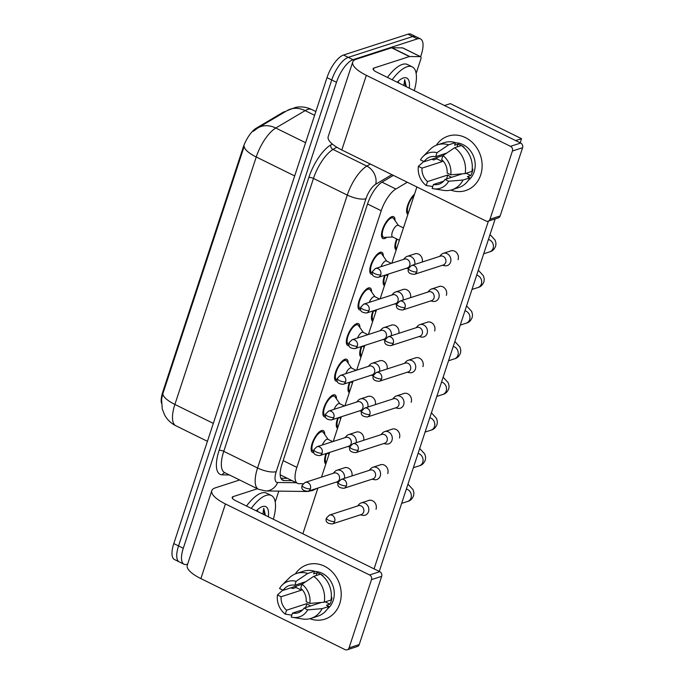 <?xml version="1.0" encoding="UTF-8"?>
<svg xmlns="http://www.w3.org/2000/svg" width="684" height="684" viewBox="0 0 684 684"><rect width="100%" height="100%" fill="white"/><g stroke="black" fill="none" stroke-linecap="round" stroke-linejoin="round"><path stroke-width="1.03" d="M386.811 237.28A12.158 4.634 -63.8 0 1 384.656 238.545A12.158 4.634 -63.8 0 1 382.886 238.511A12.158 4.634 -63.8 0 1 383.22 227.516A12.158 4.634 -63.8 0 1 391.855 216.666A12.158 4.634 -63.8 0 1 393.633 216.7A12.158 4.634 -63.8 0 1 395.044 220.564M372.472 274.318A12.158 4.634 -63.8 0 1 371.164 274.173A12.158 4.634 -63.8 0 1 371.498 263.169A12.158 4.634 -63.8 0 1 380.133 252.319A12.158 4.634 -63.8 0 1 381.903 252.353A12.158 4.634 -63.8 0 1 383.322 256.218M360.75 309.972A12.158 4.634 -63.8 0 1 359.442 309.826A12.158 4.634 -63.8 0 1 359.775 298.822A12.158 4.634 -63.8 0 1 368.411 287.973A12.158 4.634 -63.8 0 1 370.181 288.007A12.158 4.634 -63.8 0 1 371.6 291.871M349.028 345.625A12.158 4.634 -63.8 0 1 347.72 345.48A12.158 4.634 -63.8 0 1 348.053 334.476A12.158 4.634 -63.8 0 1 356.689 323.626A12.158 4.634 -63.8 0 1 358.459 323.66A12.158 4.634 -63.8 0 1 359.878 327.525M337.306 381.279A12.158 4.634 -63.8 0 1 335.989 381.133A12.158 4.634 -63.8 0 1 336.331 370.129A12.158 4.634 -63.8 0 1 344.967 359.28A12.158 4.634 -63.8 0 1 346.737 359.314A12.158 4.634 -63.8 0 1 348.156 363.178M325.584 416.932A12.158 4.634 -63.8 0 1 324.267 416.787A12.158 4.634 -63.8 0 1 324.609 405.783A12.158 4.634 -63.8 0 1 333.245 394.933A12.158 4.634 -63.8 0 1 335.015 394.967A12.158 4.634 -63.8 0 1 336.434 398.832M313.862 452.586A12.158 4.634 -63.8 0 1 312.545 452.44A12.158 4.634 -63.8 0 1 312.879 441.436A12.158 4.634 -63.8 0 1 321.523 430.595A12.158 4.634 -63.8 0 1 323.293 430.621A12.158 4.634 -63.8 0 1 324.712 434.485M407.886 214.4A12.158 4.634 -63.8 0 1 407.613 205.414A12.158 4.634 -63.8 0 1 414.564 194.094M396.164 250.053A12.158 4.634 -63.8 0 1 396.686 238.938M384.442 285.707A12.158 4.634 -63.8 0 1 384.682 275.284M372.72 321.36A12.158 4.634 -63.8 0 1 372.96 310.938M360.998 357.014A12.158 4.634 -63.8 0 1 361.238 346.591M349.276 392.667A12.158 4.634 -63.8 0 1 349.515 382.245M337.554 428.321A12.158 4.634 -63.8 0 1 337.793 417.898M325.823 463.974A12.158 4.634 -63.8 0 1 326.071 453.552M285.553 111.543A19.314 7.362 116.2 0 0 282.595 112.561L256.261 128.182A19.314 7.362 116.2 0 0 243.068 147.744L162.809 391.864A19.314 7.362 116.2 0 0 161.433 403.209M407.296 182.243L395.882 189.006A21.46 8.174 116.2 0 0 381.227 210.74L296.856 467.369A21.46 8.174 116.2 0 0 297.54 483.331A21.46 8.174 116.2 0 0 299.011 483.665L303.123 483.716M187.655 564.095L187.108 564.274A21.46 8.174 -63.8 0 1 183.979 564.214A21.46 8.174 -63.8 0 1 183.295 548.252L336.485 82.302A21.46 8.174 -63.8 0 1 353.004 59.705L417.411 38.877L412.666 36.534A21.46 8.174 -63.8 0 1 415.795 36.594A21.46 8.174 -63.8 0 0 412.666 36.534L348.259 57.37L412.666 36.534L407.921 34.2A21.46 8.174 -63.8 0 1 411.05 34.26L420.54 38.937A21.46 8.174 -63.8 0 1 421.233 54.891L420.634 56.704A3.574 1.359 116.2 0 0 420.395 56.644L409.699 56.507A3.574 1.359 116.2 0 0 409.425 56.558L391.624 47.794L356.184 59.26A28.608 9.174 18.2 0 0 352.73 62.005A28.608 9.174 18.2 0 0 366.35 75.334L510.512 146.333L520.678 143.05L376.525 72.042A7.156 2.291 -161.8 0 1 373.113 68.708A7.156 2.291 -161.8 0 1 373.977 68.024L409.425 56.558M336.485 82.302L331.74 79.968A21.46 8.174 -63.8 0 1 348.259 57.37A21.46 8.174 -63.8 0 0 331.74 79.968L178.541 545.918L331.74 79.968L326.995 77.634A21.46 8.174 -63.8 0 1 343.513 55.036L407.921 34.2M183.979 564.214L179.234 561.88A21.46 8.174 -63.8 0 1 178.541 545.918A21.46 8.174 -63.8 0 0 179.234 561.88L174.488 559.538A21.46 8.174 -63.8 0 1 173.796 543.583L326.995 77.634M253.302 131.319L257.782 128.002A25.034 19.981 59.3 0 1 275.789 128.019A28.608 10.901 116.2 0 0 256.243 156.995A25.034 8.028 18.2 0 1 244.197 146.325L162.843 393.779L161.586 399.071L162.245 408.938L164.69 415.111C167.298 419.779 171.009 423.319 175.805 425.73L207.423 441.308M417.411 38.877A21.46 8.174 -63.8 0 1 420.54 38.937M393.386 175.395L382.288 181.97A21.46 8.174 116.2 0 0 367.633 203.704L281.97 464.248A21.46 8.174 116.2 0 0 282.663 480.211A21.46 8.174 116.2 0 0 284.125 480.544L292.102 480.647M287.357 478.313L280.893 478.227M360.34 514.855L362.657 515.308A6.438 5.583 -107.9 0 0 365.162 515.172A6.438 5.583 -107.9 0 0 368.522 511.675A6.438 5.583 -107.9 0 0 365.085 503.253A6.438 5.583 -107.9 0 0 361.203 502.92A6.438 5.583 -107.9 0 0 359.083 504.279L357.484 506.006M334.698 521.405A4.651 4.036 -107.9 0 1 332.27 523.935L361.22 514.565A4.651 4.036 -107.9 0 0 363.649 512.042A4.651 4.036 -107.9 0 0 361.169 505.963A4.651 4.036 -107.9 0 0 358.356 505.724L329.414 515.086L326.422 518.053A4.651 1.488 -161.8 0 0 328.636 520.225A4.651 1.488 18.2 0 0 334.698 521.405A4.651 4.036 -107.9 0 0 333.715 516.514A4.651 4.036 -107.9 0 0 329.414 515.086M326.755 453.33A10.73 4.087 116.2 0 0 326.285 462.572M328.115 439.376L323.318 432.485A10.73 4.087 116.2 0 0 322.66 431.903A10.73 4.087 116.2 0 0 321.095 431.878A10.73 4.087 116.2 0 0 313.477 441.454A10.73 4.087 116.2 0 0 313.178 451.158A10.73 4.087 116.2 0 0 313.64 451.303M332.698 441.633L327.884 439.265A6.438 2.454 116.2 0 0 326.943 439.248A6.438 2.454 116.2 0 0 322.378 444.976M344.42 478.373A6.438 5.583 -107.9 0 0 340.812 470.583A6.438 5.583 -107.9 0 0 336.921 470.25A6.438 5.583 -107.9 0 0 334.809 471.609L333.211 473.337M310.425 488.735A4.651 4.036 -107.9 0 1 307.997 491.257L336.947 481.895A4.651 4.036 -107.9 0 0 339.375 479.373A4.651 4.036 -107.9 0 0 336.896 473.294A4.651 4.036 -107.9 0 0 334.083 473.046L305.132 482.417L302.148 485.384A4.651 1.488 -161.8 0 0 304.363 487.547A4.651 1.488 18.2 0 0 310.425 488.735A4.651 4.036 -107.9 0 0 309.442 483.844A4.651 4.036 -107.9 0 0 305.132 482.417M372.062 479.202L374.379 479.655A6.438 5.583 -107.9 0 0 376.884 479.518A6.438 5.583 -107.9 0 0 380.244 476.021A6.438 5.583 -107.9 0 0 376.807 467.599A6.438 5.583 -107.9 0 0 372.925 467.266A6.438 5.583 -107.9 0 0 370.805 468.625L369.206 470.353M346.42 485.751A4.651 4.036 -107.9 0 1 343.992 488.282L372.942 478.911A4.651 4.036 -107.9 0 0 375.371 476.389A4.651 4.036 -107.9 0 0 372.891 470.31A4.651 4.036 -107.9 0 0 370.087 470.07L341.136 479.433L338.152 482.4A4.651 1.488 -161.8 0 0 340.358 484.571A4.651 1.488 18.2 0 0 346.42 485.751A4.651 4.036 -107.9 0 0 345.437 480.861A4.651 4.036 -107.9 0 0 341.136 479.433M338.477 417.676A10.73 4.087 116.2 0 0 338.007 426.919M383.792 443.548L386.101 444.001A6.438 5.583 -107.9 0 0 388.606 443.865A6.438 5.583 -107.9 0 0 391.966 440.368A6.438 5.583 -107.9 0 0 388.529 431.946A6.438 5.583 -107.9 0 0 384.647 431.613A6.438 5.583 -107.9 0 0 382.527 432.972L380.928 434.699M358.142 450.098A4.651 4.036 -107.9 0 1 355.714 452.628L384.664 443.258A4.651 4.036 -107.9 0 0 387.093 440.735A4.651 4.036 -107.9 0 0 384.613 434.656A4.651 4.036 -107.9 0 0 381.809 434.417L352.858 443.779L349.875 446.746A4.651 1.488 -161.8 0 0 352.08 448.909A4.651 1.488 18.2 0 0 358.142 450.098A4.651 4.036 -107.9 0 0 357.159 445.207A4.651 4.036 -107.9 0 0 352.858 443.779M350.199 382.023A10.73 4.087 116.2 0 0 349.729 391.265M395.514 407.886L397.823 408.348A6.438 5.583 -107.9 0 0 400.328 408.211A6.438 5.583 -107.9 0 0 403.688 404.714A6.438 5.583 -107.9 0 0 400.251 396.293A6.438 5.583 -107.9 0 0 396.369 395.959A6.438 5.583 -107.9 0 0 394.249 397.318L392.65 399.046M369.864 414.444A4.651 4.036 -107.9 0 1 367.445 416.966L396.387 407.604A4.651 4.036 -107.9 0 0 398.815 405.082A4.651 4.036 -107.9 0 0 396.335 399.003A4.651 4.036 -107.9 0 0 393.531 398.755L364.581 408.126L361.597 411.093A4.651 1.488 -161.8 0 0 363.803 413.256A4.651 1.488 18.2 0 0 369.864 414.444A4.651 4.036 -107.9 0 0 368.881 409.554A4.651 4.036 -107.9 0 0 364.581 408.126M361.921 346.369A10.73 4.087 116.2 0 0 361.46 355.612M407.236 372.233L409.545 372.694A6.438 5.583 -107.9 0 0 412.05 372.558A6.438 5.583 -107.9 0 0 415.41 369.061A6.438 5.583 -107.9 0 0 411.973 360.639A6.438 5.583 -107.9 0 0 408.091 360.306A6.438 5.583 -107.9 0 0 405.98 361.665L404.372 363.392M381.587 378.791A4.651 4.036 -107.9 0 1 379.167 381.313L408.109 371.951A4.651 4.036 -107.9 0 0 410.537 369.428A4.651 4.036 -107.9 0 0 408.057 363.341A4.651 4.036 -107.9 0 0 405.253 363.101L376.303 372.472L373.319 375.439A4.651 1.488 -161.8 0 0 375.533 377.602A4.651 1.488 18.2 0 0 381.587 378.791A4.651 4.036 -107.9 0 0 380.603 373.9A4.651 4.036 -107.9 0 0 376.303 372.472M373.644 310.716A10.73 4.087 116.2 0 0 373.182 319.958M339.837 403.722L335.04 396.831A10.73 4.087 116.2 0 0 334.382 396.25A10.73 4.087 116.2 0 0 332.817 396.224A10.73 4.087 116.2 0 0 325.199 405.792A10.73 4.087 116.2 0 0 324.9 415.504A10.73 4.087 116.2 0 0 325.362 415.65M344.42 405.98L339.606 403.611A6.438 2.454 116.2 0 0 338.666 403.594A6.438 2.454 116.2 0 0 334.1 409.323M356.142 442.71A6.438 5.583 -107.9 0 0 352.534 434.93A6.438 5.583 -107.9 0 0 348.643 434.596A6.438 5.583 -107.9 0 0 346.531 435.956L344.933 437.683M322.147 453.082A4.651 4.036 -107.9 0 1 319.719 455.604L348.669 446.242A4.651 4.036 -107.9 0 0 351.097 443.719A4.651 4.036 -107.9 0 0 348.618 437.64A4.651 4.036 -107.9 0 0 345.805 437.392L316.863 446.763L313.87 449.73A4.651 1.488 -161.8 0 0 316.085 451.893A4.651 1.488 18.2 0 0 322.147 453.082A4.651 4.036 -107.9 0 0 321.164 448.191A4.651 4.036 -107.9 0 0 316.863 446.763M351.559 368.069L346.762 361.178A10.73 4.087 116.2 0 0 346.104 360.596A10.73 4.087 116.2 0 0 344.539 360.571A10.73 4.087 116.2 0 0 336.921 370.138A10.73 4.087 116.2 0 0 336.622 379.851A10.73 4.087 116.2 0 0 337.084 379.996M356.142 370.326L351.328 367.958A6.438 2.454 116.2 0 0 350.388 367.941A6.438 2.454 116.2 0 0 345.822 373.669M367.864 407.057A6.438 5.583 -107.9 0 0 364.256 399.276A6.438 5.583 -107.9 0 0 360.365 398.943A6.438 5.583 -107.9 0 0 358.254 400.302L356.655 402.03M333.869 417.428A4.651 4.036 -107.9 0 1 331.441 419.95L360.391 410.588A4.651 4.036 -107.9 0 0 362.819 408.066A4.651 4.036 -107.9 0 0 360.34 401.978A4.651 4.036 -107.9 0 0 357.527 401.739L328.585 411.11L325.593 414.077A4.651 1.488 -161.8 0 0 327.807 416.24A4.651 1.488 18.2 0 0 333.869 417.428A4.651 4.036 -107.9 0 0 332.886 412.537A4.651 4.036 -107.9 0 0 328.585 411.11M363.281 332.415L358.484 325.524A10.73 4.087 116.2 0 0 357.826 324.943A10.73 4.087 116.2 0 0 356.261 324.917A10.73 4.087 116.2 0 0 348.643 334.485A10.73 4.087 116.2 0 0 348.344 344.197A10.73 4.087 116.2 0 0 348.806 344.343M367.864 334.673L363.05 332.304A6.438 2.454 116.2 0 0 362.11 332.287A6.438 2.454 116.2 0 0 357.544 338.016M379.586 371.403A6.438 5.583 -107.9 0 0 375.978 363.623A6.438 5.583 -107.9 0 0 372.096 363.289A6.438 5.583 -107.9 0 0 369.976 364.649L368.377 366.368M345.591 381.775A4.651 4.036 -107.9 0 1 343.163 384.297L372.113 374.935A4.651 4.036 -107.9 0 0 374.541 372.412A4.651 4.036 -107.9 0 0 372.062 366.325A4.651 4.036 -107.9 0 0 369.249 366.085L340.307 375.448L337.315 378.423A4.651 1.488 -161.8 0 0 339.529 380.586A4.651 1.488 18.2 0 0 345.591 381.775A4.651 4.036 -107.9 0 0 344.608 376.884A4.651 4.036 -107.9 0 0 340.307 375.448M251.259 508.374A35.765 13.629 -63.8 0 1 266.11 495.396A35.765 13.629 -63.8 0 1 271.334 495.49A35.765 13.629 -63.8 0 1 273.352 519.259M246.514 506.04A35.765 13.629 -63.8 0 1 261.365 493.061A35.765 13.629 -63.8 0 1 266.589 493.155L271.334 495.49M256.295 510.863A23.324 8.883 -63.8 0 1 261.63 506.895A23.324 8.883 -63.8 0 1 262.425 506.587A23.324 8.883 -63.8 0 1 268.308 516.779M265.401 515.343L263.759 508.28L262.904 514.111M257.706 511.555L256.919 510.255A16.168 6.165 -63.8 0 1 258.124 511.76M257.099 511.256L257.201 510.512M264.631 514.966L263.759 508.28M392.18 79.754A35.765 13.629 -63.8 0 1 407.031 66.775A35.765 13.629 -63.8 0 1 412.255 66.87A35.765 13.629 -63.8 0 1 414.273 90.639M387.435 77.42A35.765 13.629 -63.8 0 1 402.286 64.433A35.765 13.629 -63.8 0 1 407.51 64.535L412.255 66.87M397.224 82.234A23.324 8.883 -63.8 0 1 402.56 78.275A23.324 8.883 -63.8 0 1 403.355 77.967A23.324 8.883 -63.8 0 1 409.237 88.15M406.322 86.723L404.689 79.66L403.825 85.491M398.627 82.926L397.84 81.627A16.168 6.165 -63.8 0 1 399.046 83.14M398.02 82.627L398.122 81.883M405.552 86.338L404.689 79.66M339.751 603.639A28.608 24.812 72.1 0 1 309.878 618.695A28.608 24.812 72.1 0 0 324.832 619.174L324.832 619.174A28.608 24.812 72.1 0 0 339.751 603.639A28.608 24.812 72.1 0 0 327.576 567.994A28.608 24.812 72.1 0 0 295.377 573.867A28.608 24.812 72.1 0 1 307.219 564.727A28.608 24.812 72.1 0 1 333.707 573.543A28.608 24.812 72.1 0 1 339.751 603.639M278.798 491.129L275.216 502.022M239.656 479.988L215.255 487.88A28.608 9.174 18.2 0 0 211.809 490.633A28.608 9.174 18.2 0 0 225.429 503.954L369.582 574.962L379.757 571.67L235.595 500.662A7.156 2.291 -161.8 0 1 232.192 497.336A7.156 2.291 -161.8 0 1 233.056 496.644L257.449 488.752M211.809 490.633L187.262 565.283A28.608 9.174 18.2 0 0 200.882 578.604L345.035 649.612A3.574 3.104 -107.9 0 0 347.198 649.8A3.574 3.104 -107.9 0 0 349.062 647.859L359.228 644.567A3.574 3.104 72.1 0 1 357.364 646.508L347.198 649.8M379.757 571.67A3.574 3.104 72.1 0 1 381.663 576.347L371.489 579.639L349.062 647.859M371.489 579.639A3.574 3.104 -107.9 0 0 369.582 574.962M381.663 576.347L359.228 644.567M480.672 175.018A28.608 24.812 72.1 0 1 450.807 190.075A28.608 24.812 72.1 0 0 465.753 190.545L465.753 190.545A28.608 24.812 72.1 0 0 480.672 175.018A28.608 24.812 72.1 0 0 468.506 139.374A28.608 24.812 72.1 0 0 436.307 145.247A28.608 24.812 72.1 0 1 448.14 136.107A28.608 24.812 72.1 0 1 474.636 144.922A28.608 24.812 72.1 0 1 480.672 175.018M391.624 47.794A3.574 1.359 -63.8 0 1 391.906 47.743L402.594 47.88A3.574 1.359 -63.8 0 1 402.842 47.94L420.634 56.704A3.574 1.359 116.2 0 1 420.754 59.363L416.137 73.402M352.73 62.005L328.192 136.663A28.608 9.174 18.2 0 0 341.812 149.984L485.965 220.992A3.574 3.104 -107.9 0 0 488.119 221.18A3.574 3.104 -107.9 0 0 489.983 219.239L500.158 215.947A3.574 3.104 72.1 0 1 498.294 217.888L488.119 221.18M520.678 143.05A3.574 3.104 72.1 0 1 522.585 147.727L512.419 151.019L489.983 219.239M512.419 151.019A3.574 3.104 -107.9 0 0 510.512 146.333M522.585 147.727L500.158 215.947M450.098 251.131A6.438 5.583 72.1 0 1 450.773 250.857A6.438 5.583 72.1 0 1 456.732 252.841A6.438 5.583 72.1 0 1 458.092 259.612A6.438 5.583 72.1 0 1 458.066 259.672M438.376 286.784A6.438 5.583 72.1 0 1 439.051 286.511A6.438 5.583 72.1 0 1 445.01 288.494A6.438 5.583 72.1 0 1 446.37 295.266A6.438 5.583 72.1 0 1 446.344 295.334M414.932 358.091A6.438 5.583 72.1 0 1 415.598 357.817A6.438 5.583 72.1 0 1 421.566 359.801A6.438 5.583 72.1 0 1 422.926 366.573A6.438 5.583 72.1 0 1 422.9 366.641M403.209 393.753A6.438 5.583 72.1 0 1 403.876 393.471A6.438 5.583 72.1 0 1 409.844 395.455A6.438 5.583 72.1 0 1 411.204 402.226A6.438 5.583 72.1 0 1 411.178 402.295M391.479 429.407A6.438 5.583 72.1 0 1 392.154 429.124A6.438 5.583 72.1 0 1 398.114 431.108A6.438 5.583 72.1 0 1 399.482 437.88A6.438 5.583 72.1 0 1 399.456 437.948M379.757 465.06A6.438 5.583 72.1 0 1 380.432 464.778A6.438 5.583 72.1 0 1 386.392 466.762A6.438 5.583 72.1 0 1 387.751 473.533A6.438 5.583 72.1 0 1 387.734 473.602M426.654 322.438A6.438 5.583 72.1 0 1 427.32 322.164A6.438 5.583 72.1 0 1 433.288 324.148A6.438 5.583 72.1 0 1 434.648 330.919A6.438 5.583 72.1 0 1 434.622 330.988M368.035 500.714A6.438 5.583 72.1 0 1 368.71 500.44A6.438 5.583 72.1 0 1 374.67 502.415A6.438 5.583 72.1 0 1 376.029 509.187A6.438 5.583 72.1 0 1 376.012 509.255M444.497 105.524L450.363 103.626L521.55 138.69L520.199 142.811M495.182 218.897L379.269 571.431M488.402 221.086L374.062 568.866M302.867 533.802L317.915 488.051M321.506 477.116L329.637 452.398M333.228 441.462L341.359 416.744M344.95 405.809L353.081 381.091M356.672 370.155L364.803 345.437M368.394 334.502L376.525 309.784M380.116 298.848L388.247 274.13M391.838 263.195L416.898 186.971M343.761 468.044A6.438 5.583 72.1 0 1 344.437 467.762A6.438 5.583 72.1 0 1 350.199 469.515A6.438 5.583 72.1 0 1 351.918 475.944M355.483 432.382A6.438 5.583 72.1 0 1 356.159 432.108A6.438 5.583 72.1 0 1 361.921 433.861A6.438 5.583 72.1 0 1 363.64 440.291M367.205 396.729A6.438 5.583 72.1 0 1 367.881 396.455A6.438 5.583 72.1 0 1 373.644 398.208A6.438 5.583 72.1 0 1 375.362 404.637M378.927 361.075A6.438 5.583 72.1 0 1 379.603 360.801A6.438 5.583 72.1 0 1 385.366 362.554A6.438 5.583 72.1 0 1 387.084 368.984M390.649 325.422A6.438 5.583 72.1 0 1 391.325 325.148A6.438 5.583 72.1 0 1 397.088 326.901A6.438 5.583 72.1 0 1 398.806 333.33M402.372 289.768A6.438 5.583 72.1 0 1 403.047 289.494A6.438 5.583 72.1 0 1 408.81 291.247A6.438 5.583 72.1 0 1 410.528 297.668M414.102 254.115A6.438 5.583 72.1 0 1 414.769 253.841A6.438 5.583 72.1 0 1 420.532 255.594A6.438 5.583 72.1 0 1 422.25 262.015M521.55 138.69L515.685 140.588M321.437 602.45L304.081 608.067A14.304 12.406 72.1 0 1 298.053 612.796A14.304 12.406 72.1 0 1 292.521 613.112L302.721 609.812M283.407 589.582L277.456 594.952L281.107 596.747A14.304 12.406 72.1 0 0 286.587 610.188L306.928 603.613A14.304 12.406 -107.9 0 0 310.733 605.913M281.107 596.747L301.439 590.164A14.304 12.406 -107.9 0 1 301.584 588.992M331.278 597.97L331.997 597.739A20.742 17.989 72.1 0 1 331.193 601.082A20.742 17.989 72.1 0 1 329.876 604.169L326.49 605.272L328.893 606.451A23.607 20.469 72.1 0 1 317.863 616.164L311.083 618.353A23.607 20.469 72.1 0 1 302.55 618.977L292.649 617.37A18.596 16.125 72.1 0 1 291.222 617.071L292.521 613.112M314.469 571.456A20.742 17.989 72.1 0 1 333.228 600.424A20.742 17.989 72.1 0 1 327.345 609.034M322.566 575.825L323.002 575.689A20.742 17.989 72.1 0 0 317.068 572.764L313.674 573.859L314.537 571.251L307.757 573.44L296.087 581.306L294.778 585.265L305.731 581.716M296.249 586.094A20.742 17.989 72.1 0 0 295.984 587.479L292.598 588.573L291.008 587.795M313.691 576.364A23.607 20.469 72.1 0 1 324.225 602.211L331.005 600.022A23.607 20.469 72.1 0 0 320.471 574.175L313.691 576.364L302.012 584.23A18.596 16.125 72.1 0 1 309.843 603.425L306.193 601.629A14.304 12.406 72.1 0 0 300.712 588.189L302.012 584.23L283.219 590.309L279.568 588.514A18.596 16.125 72.1 0 1 282.184 585.034L289.272 577.937A23.607 20.469 72.1 0 1 296.557 573.44L303.337 571.243A23.607 20.469 72.1 0 1 314.537 571.251M296.557 573.44A23.607 20.469 72.1 0 1 307.757 573.44M286.587 610.188L285.288 614.146L291.854 615.121M285.288 614.146A18.596 16.125 72.1 0 1 277.456 594.952M282.184 585.034A18.596 16.125 72.1 0 1 296.087 581.306M324.225 602.211L309.843 603.425M283.219 590.309A14.304 12.406 72.1 0 1 289.247 585.572A14.304 12.406 72.1 0 1 294.778 585.265M304.081 608.067L307.732 609.863L322.113 608.649L328.893 606.451M322.113 608.649A23.607 20.469 72.1 0 1 311.083 618.353M307.732 609.863A18.596 16.125 72.1 0 1 292.649 617.37M325.233 601.886L329.876 604.169M306.928 603.613L305.628 607.563M295.984 587.479L301.439 590.164M317.068 572.764L316.145 575.569M462.367 173.822L445.002 179.439A14.304 12.406 72.1 0 1 438.974 184.176A14.304 12.406 72.1 0 1 433.442 184.492L443.642 181.192M424.337 160.962L418.377 166.323L422.028 168.127A14.304 12.406 72.1 0 0 427.509 181.568L447.849 174.984A14.304 12.406 -107.9 0 0 451.654 177.284M422.028 168.127L442.368 161.544A14.304 12.406 -107.9 0 1 442.505 160.364M472.199 169.341L472.918 169.11A20.742 17.989 72.1 0 1 472.114 172.462A20.742 17.989 72.1 0 1 470.797 175.549L467.411 176.643L469.814 177.831A23.607 20.469 72.1 0 1 458.784 187.536L452.004 189.733A23.607 20.469 72.1 0 1 443.471 190.357L433.571 188.75A18.596 16.125 72.1 0 1 432.143 188.442L433.442 184.492M455.39 142.828A20.742 17.989 72.1 0 1 474.149 171.804A20.742 17.989 72.1 0 1 468.275 180.414M463.495 147.205L463.923 147.06A20.742 17.989 72.1 0 0 457.989 144.136L454.604 145.239L455.459 142.631L448.678 144.82L437.008 152.686L435.708 156.636L446.661 153.096M437.17 157.474A20.742 17.989 72.1 0 0 436.905 158.859L433.519 159.953L431.929 159.167M454.612 147.744A23.607 20.469 72.1 0 1 465.154 173.591L471.934 171.393A23.607 20.469 72.1 0 0 461.392 145.547L454.612 147.744L442.941 155.601A18.596 16.125 72.1 0 1 450.765 174.805L447.122 173.001A14.304 12.406 72.1 0 0 441.642 159.56L442.941 155.601L424.148 161.689L420.498 159.894A18.596 16.125 72.1 0 1 423.114 156.414L430.193 149.309A23.607 20.469 72.1 0 1 437.478 144.82L444.258 142.623A23.607 20.469 72.1 0 1 455.459 142.631M437.478 144.82A23.607 20.469 72.1 0 1 448.678 144.82M427.509 181.568L426.209 185.526L432.784 186.501M426.209 185.526A18.596 16.125 72.1 0 1 418.377 166.323M423.114 156.414A18.596 16.125 72.1 0 1 437.008 152.686M465.154 173.591L450.765 174.805M424.148 161.689A14.304 12.406 72.1 0 1 430.168 156.952A14.304 12.406 72.1 0 1 435.708 156.636M445.002 179.439L448.653 181.234L463.034 180.02L469.814 177.831M463.034 180.02A23.607 20.469 72.1 0 1 452.004 189.733M448.653 181.234A18.596 16.125 72.1 0 1 433.571 188.75M466.155 173.266L470.797 175.549M447.849 174.984L446.549 178.943M436.905 158.859L442.368 161.544M457.989 144.136L457.066 146.949M418.959 336.579L421.267 337.041A6.438 5.583 -107.9 0 0 423.772 336.904A6.438 5.583 -107.9 0 0 427.132 333.407A6.438 5.583 -107.9 0 0 423.695 324.986A6.438 5.583 -107.9 0 0 419.814 324.652A6.438 5.583 -107.9 0 0 417.702 326.012L416.094 327.739M393.309 343.137A4.651 4.036 -107.9 0 1 390.889 345.659L419.831 336.297A4.651 4.036 -107.9 0 0 422.259 333.775A4.651 4.036 -107.9 0 0 419.779 327.687A4.651 4.036 -107.9 0 0 416.975 327.448L388.025 336.819L385.041 339.786A4.651 1.488 -161.8 0 0 387.255 341.949A4.651 1.488 18.2 0 0 393.309 343.137A4.651 4.036 -107.9 0 0 392.325 338.247A4.651 4.036 -107.9 0 0 388.025 336.819M385.366 275.062A10.73 4.087 116.2 0 0 384.904 284.305M430.681 300.926L432.989 301.387A6.438 5.583 -107.9 0 0 435.494 301.251A6.438 5.583 -107.9 0 0 438.854 297.754A6.438 5.583 -107.9 0 0 435.417 289.332A6.438 5.583 -107.9 0 0 431.536 288.999A6.438 5.583 -107.9 0 0 429.424 290.358L427.816 292.077M405.031 307.484A4.651 4.036 -107.9 0 1 402.611 310.006L431.553 300.644A4.651 4.036 -107.9 0 0 433.981 298.121A4.651 4.036 -107.9 0 0 431.501 292.034A4.651 4.036 -107.9 0 0 428.697 291.794L399.747 301.157L396.763 304.132A4.651 1.488 -161.8 0 0 398.977 306.295A4.651 1.488 18.2 0 0 405.031 307.484A4.651 4.036 -107.9 0 0 404.047 302.593A4.651 4.036 -107.9 0 0 399.747 301.157M397.182 239.178A10.73 4.087 116.2 0 0 396.626 248.651M442.403 265.272L444.711 265.734A6.438 5.583 -107.9 0 0 447.216 265.597A6.438 5.583 -107.9 0 0 450.576 262.1A6.438 5.583 -107.9 0 0 447.139 253.678A6.438 5.583 -107.9 0 0 443.258 253.345A6.438 5.583 -107.9 0 0 441.146 254.704L439.538 256.423M416.753 271.83A4.651 4.036 -107.9 0 1 414.333 274.352L443.283 264.99A4.651 4.036 -107.9 0 0 445.703 262.468A4.651 4.036 -107.9 0 0 443.223 256.38A4.651 4.036 -107.9 0 0 440.419 256.141L411.469 265.503L408.485 268.479A4.651 1.488 -161.8 0 0 410.699 270.642A4.651 1.488 18.2 0 0 416.753 271.83A4.651 4.036 -107.9 0 0 415.778 266.94A4.651 4.036 -107.9 0 0 411.469 265.503M414.102 195.496A10.73 4.087 116.2 0 0 408.288 205.2A10.73 4.087 116.2 0 0 408.348 212.998M375.003 296.762L370.206 289.871A10.73 4.087 116.2 0 0 369.548 289.289A10.73 4.087 116.2 0 0 367.983 289.264A10.73 4.087 116.2 0 0 360.365 298.831A10.73 4.087 116.2 0 0 360.075 308.544A10.73 4.087 116.2 0 0 360.536 308.689M379.594 299.019L374.772 296.651A6.438 2.454 116.2 0 0 373.832 296.634A6.438 2.454 116.2 0 0 369.266 302.354M391.308 335.75A6.438 5.583 -107.9 0 0 387.7 327.969A6.438 5.583 -107.9 0 0 383.818 327.636A6.438 5.583 -107.9 0 0 381.698 328.995L380.099 330.714M357.313 346.121A4.651 4.036 -107.9 0 1 354.885 348.643L383.835 339.281A4.651 4.036 -107.9 0 0 386.263 336.759A4.651 4.036 -107.9 0 0 383.784 330.671A4.651 4.036 -107.9 0 0 380.979 330.432L352.029 339.794L349.037 342.769A4.651 1.488 -161.8 0 0 351.251 344.933A4.651 1.488 18.2 0 0 357.313 346.121A4.651 4.036 -107.9 0 0 356.33 341.231A4.651 4.036 -107.9 0 0 352.029 339.794M386.725 261.108L381.928 254.217A10.73 4.087 116.2 0 0 381.279 253.636A10.73 4.087 116.2 0 0 379.706 253.61A10.73 4.087 116.2 0 0 372.087 263.178A10.73 4.087 116.2 0 0 371.797 272.882A10.73 4.087 116.2 0 0 372.258 273.027M391.316 263.366L386.494 260.989A6.438 2.454 116.2 0 0 385.554 260.972A6.438 2.454 116.2 0 0 380.988 266.7M403.03 300.096A6.438 5.583 -107.9 0 0 399.422 292.316A6.438 5.583 -107.9 0 0 395.54 291.983A6.438 5.583 -107.9 0 0 393.42 293.342L391.821 295.06M369.035 310.468A4.651 4.036 -107.9 0 1 366.607 312.99L395.557 303.628A4.651 4.036 -107.9 0 0 397.985 301.105A4.651 4.036 -107.9 0 0 395.506 295.018A4.651 4.036 -107.9 0 0 392.702 294.778L363.751 304.141L360.767 307.116A4.651 1.488 -161.8 0 0 362.973 309.279A4.651 1.488 18.2 0 0 369.035 310.468A4.651 4.036 -107.9 0 0 368.052 305.577A4.651 4.036 -107.9 0 0 363.751 304.141M398.447 225.455L393.651 218.564A10.73 4.087 116.2 0 0 393.001 217.982A10.73 4.087 116.2 0 0 391.428 217.957A10.73 4.087 116.2 0 0 383.809 227.524A10.73 4.087 116.2 0 0 383.519 237.228A10.73 4.087 116.2 0 0 384.374 237.399L392.761 236.997M403.44 227.909L398.216 225.335A6.438 2.454 116.2 0 0 397.276 225.318A6.438 2.454 116.2 0 0 392.71 231.064A6.438 2.454 116.2 0 0 392.531 236.886L399.379 240.264M414.752 264.443A6.438 5.583 -107.9 0 0 411.144 256.662A6.438 5.583 -107.9 0 0 407.262 256.329A6.438 5.583 -107.9 0 0 405.142 257.688L403.543 259.407M380.757 274.814A4.651 4.036 -107.9 0 1 378.337 277.336L407.279 267.974A4.651 4.036 -107.9 0 0 409.707 265.452A4.651 4.036 -107.9 0 0 407.228 259.364A4.651 4.036 -107.9 0 0 404.424 259.125L375.473 268.487L372.489 271.462A4.651 1.488 -161.8 0 0 374.695 273.626A4.651 1.488 18.2 0 0 380.757 274.814A4.651 4.036 -107.9 0 0 379.774 269.923A4.651 4.036 -107.9 0 0 375.473 268.487M282.595 112.561L283.27 112.894M256.261 128.182L256.945 128.524M243.068 147.744L243.649 148.026M162.809 391.864L163.391 392.146M283.167 460.631L296.856 467.369M367.539 203.994L381.227 210.74M381.988 182.158L395.882 189.006M257.782 128.002L287.135 110.603L295.787 107.345C301.336 106.345 306.68 107.08 311.793 109.543A28.608 10.901 116.2 0 0 307.62 109.466A28.608 10.901 116.2 0 0 305.132 110.62L275.789 128.019L305.603 142.708M294.676 175.925L256.243 156.995L174.89 404.449A25.034 8.028 -161.8 0 1 162.843 393.779M213.322 423.379L174.89 404.449A28.608 10.901 116.2 0 0 175.805 425.73M287.135 110.603A25.034 19.981 59.3 0 1 305.132 110.62L314.614 115.288M173.796 543.583L183.295 548.252M343.513 55.036L353.004 59.705M229.422 474.952L222.326 474.858A32.191 12.269 -63.8 0 1 219.094 450.414L308.817 177.515A32.191 12.269 -63.8 0 1 330.799 144.914L332.304 144.025M258.484 489.265A28.608 10.901 -63.8 0 1 257.569 467.984L223.753 451.329A28.608 10.901 116.2 0 0 224.668 472.61L258.484 489.265L265.606 490.958L306.244 491.48M391.889 174.651L375.713 184.244A14.304 5.455 116.2 0 0 365.94 198.736L276.216 471.635A14.304 4.591 -161.8 0 1 257.569 467.984L347.292 195.085A28.608 10.901 -63.8 0 1 366.838 166.109L333.022 149.454A28.608 10.901 116.2 0 0 313.477 178.43L223.753 451.329A3.574 1.146 18.2 0 0 219.094 450.414M375.713 184.244A14.304 11.423 59.3 0 0 366.838 166.109L370.326 164.032M336.784 147.222L333.022 149.454A3.574 2.856 -120.7 0 1 330.799 144.914M365.94 198.736A14.304 4.591 -161.8 0 1 347.292 195.085L313.477 178.43A3.574 1.146 18.2 0 0 308.817 177.515M276.216 471.635A14.304 5.455 116.2 0 0 277.644 482.502L296.343 482.733M224.985 472.764A3.574 3.249 -89.3 0 0 222.326 474.858M277.644 482.502A14.304 13.013 90.7 0 1 265.606 490.958M313.34 489.53A14.304 13.013 90.7 0 1 306.791 491.48M281.5 479.253L284.125 480.544M407.972 484.135L413.05 489.684L413.897 492.702L413.675 495.43C412.409 498.807 410.409 500.808 407.673 501.423A6.438 5.583 -107.9 0 0 411.024 497.926A6.438 5.583 -107.9 0 0 411.135 497.559A6.438 5.583 -107.9 0 0 406.356 489.069M419.694 448.482L424.773 454.031L425.619 457.049L425.397 459.776C424.131 463.154 422.131 465.154 419.395 465.77A6.438 5.583 -107.9 0 0 422.746 462.273A6.438 5.583 -107.9 0 0 422.857 461.905A6.438 5.583 -107.9 0 0 418.078 453.415M431.416 412.828L436.495 418.369L437.341 421.395L437.119 424.123C435.853 427.5 433.853 429.501 431.117 430.116A6.438 5.583 -107.9 0 0 434.477 426.619A6.438 5.583 -107.9 0 0 434.579 426.252A6.438 5.583 -107.9 0 0 429.8 417.753M443.138 377.175L448.217 382.715L449.063 385.742L448.841 388.469C447.575 391.846 445.575 393.847 442.839 394.463A6.438 5.583 -107.9 0 0 446.199 390.966A6.438 5.583 -107.9 0 0 446.301 390.598A6.438 5.583 -107.9 0 0 441.522 382.099M454.86 341.521L459.939 347.062L460.785 350.088L460.563 352.816C459.297 356.193 457.297 358.194 454.561 358.809A6.438 5.583 -107.9 0 0 457.921 355.312A6.438 5.583 -107.9 0 0 458.024 354.945A6.438 5.583 -107.9 0 0 453.244 346.446M225.429 503.954L200.882 578.604M233.056 496.644L232.483 498.397M366.35 75.334L341.812 149.984M373.977 68.024L373.404 69.777M391.906 47.743L409.699 56.507M420.395 56.644L402.594 47.88M466.582 305.868L471.661 311.408L472.507 314.435L472.285 317.162C471.019 320.539 469.019 322.54 466.283 323.156A6.438 5.583 -107.9 0 0 469.643 319.659A6.438 5.583 -107.9 0 0 469.746 319.291A6.438 5.583 -107.9 0 0 464.966 310.793M478.313 270.214L483.383 275.755L484.229 278.781L484.007 281.5C482.742 284.886 480.741 286.887 478.005 287.502A6.438 5.583 -107.9 0 0 481.365 284.005A6.438 5.583 -107.9 0 0 481.468 283.638A6.438 5.583 -107.9 0 0 476.688 275.139M490.035 234.561L495.105 240.101L495.951 243.119L495.738 245.847C494.464 249.232 492.463 251.233 489.727 251.84A6.438 5.583 -107.9 0 0 493.087 248.352A6.438 5.583 -107.9 0 0 493.198 247.984A6.438 5.583 -107.9 0 0 488.41 239.486M280.175 474.773L297.54 483.331M311.793 109.543L315.846 111.535M306.629 491.48L312.323 490.599L317.128 488.308M332.27 523.935C327.166 523.645 325.216 521.687 326.422 518.053M369.42 500.261L361.203 502.92M326.277 462.606L324.618 461.794M407.673 501.423L401.653 503.373M307.997 491.257C302.892 490.975 300.943 489.009 302.148 485.384M322.66 431.903L320.702 430.946M345.146 467.591L336.921 470.25M313.178 451.158L311.229 450.192M327.089 453.227L329.047 454.185M336.066 482.177L338.093 482.579M343.992 488.282C338.888 487.991 336.938 486.033 338.152 482.4M381.142 464.607L372.925 467.266M337.999 426.953L336.34 426.141M419.395 465.77L413.375 467.719M355.714 452.628C350.61 452.338 348.66 450.38 349.875 446.746M392.864 428.953L384.647 431.613M349.721 391.299L348.062 390.487M431.117 430.116L425.097 432.066M367.445 416.966C362.332 416.684 360.382 414.718 361.597 411.093M404.586 393.3L396.369 395.959M361.443 355.646L359.784 354.834M442.839 394.463L436.819 396.404M379.167 381.313C374.054 381.022 372.105 379.064 373.319 375.439M416.308 357.647L408.091 360.306M373.165 319.992L371.506 319.171M454.561 358.809L448.542 360.75M319.719 455.604C314.614 455.313 312.665 453.355 313.87 449.73M334.382 396.25L332.433 395.292M356.868 431.937L348.643 434.596M324.9 415.504L322.951 414.538M338.811 417.573L340.769 418.531M347.788 446.524L349.815 446.926M331.441 419.95C326.336 419.66 324.387 417.702 325.593 414.077M346.104 360.596L344.155 359.639M368.591 396.284L360.365 398.943M336.622 379.851L334.673 378.885M350.533 381.911L352.491 382.878M359.51 410.87L361.537 411.272M343.163 384.297C338.058 384.006 336.109 382.048 337.315 378.423M357.826 324.943L355.877 323.985M380.313 360.63L372.096 363.289M348.344 344.197L346.395 343.231M362.255 346.258L364.213 347.224M371.232 375.217L373.259 375.619M390.889 345.659C385.776 345.369 383.827 343.411 385.041 339.786M428.03 321.993L419.814 324.652M384.887 284.339L383.228 283.518M466.283 323.156L460.264 325.097M402.611 310.006C397.498 309.715 395.549 307.757 396.763 304.132M439.752 286.339L431.536 288.999M396.609 248.685L394.95 247.864M478.005 287.502L471.986 289.443M414.333 274.352C409.22 274.062 407.271 272.104 408.485 268.479M451.474 250.686L443.258 253.345M408.331 213.032L406.672 212.211M489.727 251.84L483.708 253.79M354.885 348.643C349.781 348.353 347.831 346.395 349.037 342.769M369.548 289.289L367.599 288.323M392.035 324.977L383.818 327.636M360.075 308.544L358.117 307.578M373.977 310.604L375.935 311.571M382.954 339.563L384.981 339.965M366.607 312.99C361.503 312.699 359.553 310.741 360.767 307.116M381.279 253.636L379.321 252.67M403.757 289.323L395.54 291.983M371.797 272.882L369.839 271.924M385.699 274.951L387.657 275.917M394.685 303.91L396.703 304.312M378.337 277.336C373.225 277.046 371.275 275.088 372.489 271.462M393.001 217.982L391.043 217.016M415.479 253.67L407.262 256.329M383.519 237.228L381.561 236.271M406.407 268.256L408.425 268.658"/></g></svg>

